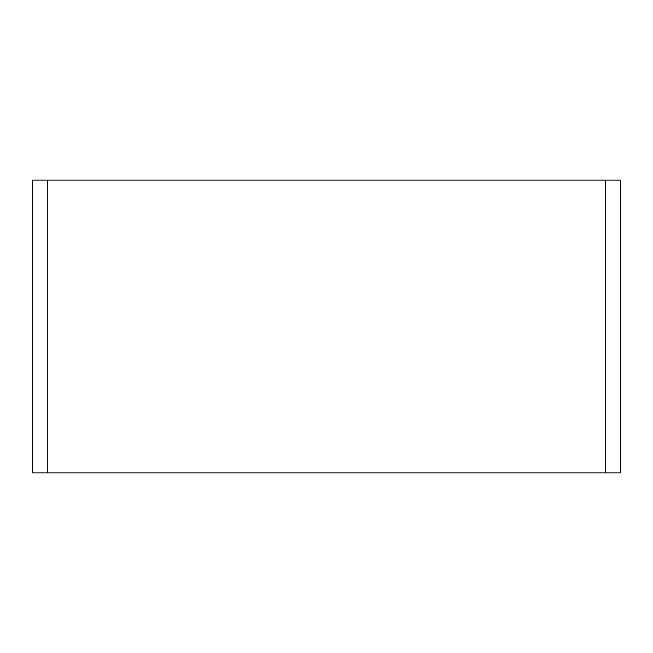 <?xml version="1.0" encoding="UTF-8"?>
<svg xmlns="http://www.w3.org/2000/svg" width="653" height="653" viewBox="0 0 653 653"><rect width="100%" height="100%" fill="white"/><g stroke="black" fill="none" stroke-linecap="round" stroke-linejoin="round"><path stroke-width="0.98" d="M32.65 472.878L32.65 180.122L32.65 472.878L47.285 472.878L47.285 180.122L605.715 180.122L605.715 472.878L620.35 472.878L620.35 180.122L605.715 180.122M605.715 472.878L47.285 472.878M47.285 180.122L32.65 180.122"/></g></svg>

